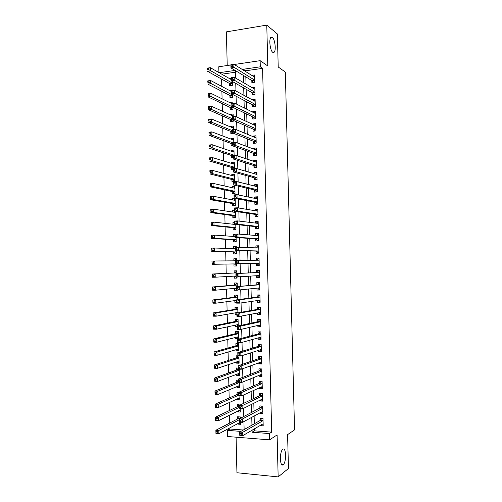 <?xml version="1.0" encoding="UTF-8"?>
<svg xmlns="http://www.w3.org/2000/svg" width="502" height="502" viewBox="0 0 502 502"><rect width="100%" height="100%" fill="white"/><g stroke="black" fill="none" stroke-linecap="round" stroke-linejoin="round"><path stroke-width="0.75" d="M272.749 52.315C270.183 50.746 268.739 39.313 270.879 37.386L272.373 37.33C274.945 39.106 276.295 50.319 274.18 52.221L272.749 52.315M283.21 464.683C279.896 467.701 279.344 451.976 282.664 449.422L282.821 449.296C286.115 446.548 286.604 462.028 283.297 464.607L283.21 464.683M218.928 72.564L218.79 66.753L230.895 64.978M236.084 437.186L236.931 472.74L278.158 476.9L288.455 468.504L287.59 434.619L294.548 429.881L285.331 72.068L278.208 66.973L277.368 33.954L266.775 25.1L226.408 31.864L227.211 65.517M254.445 428.827L254.495 430.848L271.689 432.128L269.436 433.552L269.593 439.846L227.519 436.502L227.375 430.371L240.891 431.394M229.878 427.867L229.903 429.009L227.375 430.371M221.614 79.103L221.79 86.413M221.903 91.364L222.079 98.812M222.198 103.638L222.373 111.224M222.486 115.918L222.668 123.643M222.775 128.211L222.963 136.067M223.07 140.51L223.258 148.51M223.359 152.821L223.553 160.96M223.654 165.145L223.848 173.416M223.942 177.476L224.143 185.884M224.237 189.812L224.438 198.365M224.532 202.168L224.733 210.853M224.821 214.523L225.034 223.352M225.116 226.898L225.329 235.858M225.411 239.278L225.624 248.377M225.699 251.665L225.919 260.908M225.994 264.065L226.214 273.37M226.289 276.583L226.509 285.789M226.59 289.133L226.804 298.213M226.885 301.696L227.099 310.65M227.186 314.265L227.393 323.1M227.481 326.846L227.688 335.556M227.782 339.44L227.983 348.018M228.077 352.04L228.278 360.499M228.379 364.653L228.573 372.986M228.68 377.278L228.874 385.48M228.975 389.91L229.169 397.986M229.276 402.554L229.464 410.504M229.577 415.204L229.759 423.029M251.822 80.527L251.872 82.648L254.69 82.272L254.508 74.993L251.766 75.369M252.123 92.65L252.173 94.771L254.991 94.414L254.809 87.128L251.998 87.586M252.418 104.78L252.475 106.907L255.292 106.568L255.11 99.277L252.299 99.854M252.719 116.922L252.77 119.049L255.593 118.729L255.411 111.431L252.594 111.758L252.6 112.128M253.021 129.07L253.071 131.198L255.894 130.903L255.713 123.599L252.895 123.906L252.908 124.421M253.322 141.231L253.372 143.359L256.196 143.083L256.014 135.772L253.19 136.061L253.209 136.713M253.623 153.399L253.673 155.532L256.497 155.275L256.315 147.958L253.491 148.228L253.51 149.025M253.918 165.578L253.974 167.712L256.798 167.473L256.616 160.151L253.792 160.402L253.817 161.337M254.219 177.764L254.276 179.898L257.099 179.685L256.917 172.355L254.094 172.588L254.119 173.667M254.52 189.963L254.577 192.097L257.407 191.902L257.225 184.573L254.395 184.78L254.426 186.004M254.821 202.168L254.878 204.308L257.708 204.132L257.526 196.797L254.696 196.979L254.727 198.346M255.123 214.385L255.179 216.525L258.009 216.375L257.827 209.027L254.997 209.196L255.035 210.702M255.424 226.615L255.48 228.755L258.31 228.623L258.128 221.269L255.298 221.413L255.336 223.07M255.725 238.852L255.782 240.991L258.618 240.878L258.436 233.524L255.6 233.65L255.643 235.444M256.026 251.094L256.083 253.24L258.919 253.146L258.737 245.785L255.901 245.892L255.951 247.831M256.334 263.349L256.384 265.495L259.227 265.426L259.045 258.059L256.202 258.141L256.252 260.224M256.635 275.73L256.685 277.763L259.528 277.713L259.346 270.34L256.503 270.402L256.56 272.548M256.942 288.148L256.993 290.037L259.835 290.012L259.647 282.632L256.811 282.67L256.861 284.822M257.25 300.572L257.294 302.323L260.136 302.317L259.954 294.931L257.112 294.95L257.162 297.102M257.557 313.01L257.595 314.622L260.444 314.635L260.262 307.243L257.413 307.243L257.47 309.395M257.865 325.459L257.896 326.927L260.745 326.959L260.563 319.561L257.714 319.542L257.771 321.694M258.172 337.915L258.204 339.239L261.053 339.296L260.871 331.891L258.022 331.847L258.072 334.006M258.48 350.383L258.505 351.563L261.36 351.638L261.172 344.234L258.323 344.165L258.379 346.324M258.787 362.858L258.812 363.9L261.661 363.994L261.479 356.583L258.63 356.495L258.681 358.654M259.095 375.345L259.114 376.243L261.969 376.362L261.787 368.939L258.932 368.832L258.988 370.997M259.402 387.845L259.421 388.598L262.276 388.736L262.094 381.313L259.239 381.181L259.289 383.346M259.71 400.351L259.722 400.96L262.584 401.123L262.402 393.687L259.54 393.543L259.597 395.701M260.017 412.864L260.03 413.334L262.891 413.516L262.703 406.08L259.848 405.905L259.898 408.076M240.54 422.634L237.797 424.108L237.785 423.632M240.433 418.248L240.402 416.961L237.622 416.779L237.672 418.913M240.251 410.529L237.502 411.891L237.49 411.289M240.119 405.032L237.327 404.568L237.377 406.702M239.956 398.431L237.208 399.686L237.195 398.952M238.751 392.457L237.032 392.363L237.088 394.503M239.667 386.339L236.919 387.488L236.9 386.628M238.456 380.252L236.743 380.177L236.793 382.311M239.379 374.266L236.624 375.301L236.605 374.31M238.168 368.06L236.448 367.991L236.505 370.125M239.084 362.193L236.335 363.122L236.31 362.005M237.873 355.874L236.16 355.824L236.21 357.951M238.795 350.132L236.04 350.954L236.015 349.712M236.04 350.954L238.82 351.03L238.645 343.719L235.871 343.657L235.921 345.79M238.506 338.084L235.752 338.8L235.72 337.419M235.752 338.8L238.525 338.85L238.35 331.552L235.576 331.508L235.626 333.635M237.164 326.275L235.463 326.645L235.425 325.145M238.218 325.98L238.055 319.385L235.287 319.366L235.338 321.487M236.875 314.202L235.168 314.509L235.131 312.878M237.898 312.84L237.766 307.23L234.999 307.23L235.049 309.351M236.586 302.135L234.88 302.38L234.836 300.616M237.584 299.713L237.471 295.088L234.704 295.107L234.754 297.228M234.591 290.256L237.358 290.231L234.591 290.256L234.547 288.374M237.27 286.598L237.182 282.952L234.415 282.99L234.465 285.111M237.063 277.97L234.302 278.146L234.252 276.131M236.957 273.496L236.888 270.823L234.127 270.885L234.177 273M236.599 258.787L233.838 258.787L233.888 260.845M233.957 263.926L234.007 266.041L236.775 265.978L236.718 263.675M236.316 246.802L233.549 246.702L233.593 248.628M233.668 251.835L233.719 253.949L236.486 253.861L236.404 250.592M234.967 234.754L233.261 234.622L233.298 236.423M233.38 239.755L233.43 241.87L236.191 241.757L236.091 237.515M234.679 222.75L232.972 222.555L233.01 224.225M233.091 227.682L233.141 229.797L235.902 229.665L235.777 224.457M234.39 210.758L232.683 210.495L232.715 212.039M232.802 215.622L232.853 217.73L235.614 217.579L235.463 211.405M235.162 198.974L232.395 198.447L232.426 199.859M232.514 203.567L232.564 205.676L235.319 205.506L235.149 198.365M234.88 187.045L232.106 186.405L232.131 187.685M232.225 191.519L232.275 193.628L235.03 193.439L234.854 186.204L232.106 186.405M234.591 175.116L231.817 174.376L231.842 175.531M231.937 179.484L231.987 181.592L234.741 181.385L234.566 174.15L231.817 174.376M234.302 163.2L231.529 162.353L231.554 163.376M231.648 167.461L231.698 169.563L233.399 169.425M234.02 151.297L231.24 150.343L231.259 151.24M231.359 155.444L231.409 157.546L233.11 157.39M233.731 139.399L230.951 138.339L230.97 139.104M231.077 143.44L231.127 145.536L232.821 145.373M233.449 127.508L230.663 126.341L230.682 126.981M230.788 131.442L230.838 133.538L233.443 133.262M233.16 115.629L230.38 114.356L230.393 114.87M230.5 119.451L230.55 121.547L233.298 121.239L233.273 120.348M232.432 103.544L230.092 102.383L230.098 102.766M230.211 107.472L230.261 109.568L233.01 109.241L232.966 107.384M231.522 91.333L229.809 90.674M229.929 95.499L229.979 97.595L232.721 97.25L232.652 94.426M229.903 429.009L243.332 430.013M235.494 72.213L221.746 74.17M237.797 424.108L240.577 424.303L240.527 422.188M237.502 411.891L240.282 412.067L240.207 408.917M237.208 399.686L239.994 399.843L239.893 395.658M236.919 387.488L239.699 387.626L239.573 382.405M236.624 375.301L239.404 375.421L239.253 369.171M236.335 363.122L239.109 363.222L238.933 355.943M237.176 326.67L235.463 326.645M236.881 314.516L235.168 314.509M236.593 302.373L234.88 302.38M234.302 278.146L237.063 278.095L237.032 276.815M236.637 260.381L236.599 258.706L233.838 258.787M236.323 247.248L236.31 246.601L233.549 246.702M234.961 234.547L233.261 234.622M234.672 222.468L232.972 222.555M234.384 210.394L232.683 210.495M234.773 198.29L232.395 198.447M234.434 168.666L234.277 162.108L231.529 162.353M234.12 155.607L233.988 150.079L231.24 150.343M233.806 142.562L233.7 138.056L230.951 138.339M233.493 129.529L233.411 126.04L230.663 126.341M233.179 116.502L233.123 114.036L230.38 114.356M232.872 103.487L232.834 102.044L230.092 102.383M232.558 90.485L232.545 90.059L229.803 90.416M229.64 83.539L229.69 85.635L232.432 85.265L232.338 81.487M231.209 78.224L229.521 78.588M271.689 432.128L262.59 68.36L245.685 70.763L245.704 71.598M245.836 76.906L246.011 84.104M246.137 89.274L246.319 96.622M246.438 101.649L246.62 109.147M246.739 114.036L246.928 121.685M247.047 126.429L247.235 134.229M247.348 138.841L247.542 146.785M247.655 151.253L247.85 159.354M247.957 163.683L248.157 171.929M248.264 176.114L248.465 184.516M248.565 188.564L248.779 197.117M248.873 201.02L249.086 209.723M249.174 213.482L249.394 222.342M249.481 225.963L249.701 234.974M249.789 238.444L250.009 247.612M250.09 250.944L250.322 260.256M250.398 263.45L250.63 272.837M250.705 276.081L250.937 285.356M251.019 288.757L251.245 297.893M251.326 301.438L251.546 310.437M251.64 314.133L251.853 322.987M251.948 326.833L252.161 335.556M252.261 339.547L252.468 348.131M252.575 352.272L252.782 360.712M252.882 365.004L253.09 373.306M253.196 377.749L253.397 385.912M253.51 390.5L253.705 398.525M253.817 403.269L254.012 411.151M254.131 416.045L254.319 423.782M260.331 425.395L263.199 425.922L263.01 418.473L260.155 418.285L260.205 420.45M234.271 64.482L260.136 60.679L267.811 65.988L266.775 25.1M260.136 60.679L260.287 66.822L243.269 69.257L243.294 70.098M262.59 68.36L260.287 66.822M278.158 476.9L277.104 434.92L269.593 439.846M235.124 70.424L219.179 72.708M244.123 429.568L243.928 421.548M243.803 416.484L243.608 408.327M243.489 403.42L243.288 395.112M243.175 390.361L242.968 381.909M242.861 377.316L242.654 368.719M242.541 364.276L242.334 355.541M242.228 351.256L242.014 342.37M241.914 338.241L241.7 329.212M241.6 325.24L241.38 316.065M241.286 312.244L241.06 302.932M240.973 299.261L240.747 289.805M240.659 286.291L240.427 276.696M240.351 273.333L240.113 263.619M240.031 260.318L239.799 250.68M239.718 247.229L239.492 237.747M239.404 234.152L239.178 224.827M239.09 221.087L238.864 211.919M238.77 208.029L238.557 199.024M238.456 194.983L238.243 186.135M238.143 181.95L237.929 173.259M237.829 168.929L237.622 160.389M237.515 155.915L237.314 147.538M237.201 142.913L237 134.693M236.888 129.924L236.693 121.854M236.574 116.947L236.379 109.034M236.26 103.977L236.072 96.221M235.946 91.019L235.764 83.42M235.633 78.074L235.457 70.625M252.079 430.214L252.129 432.247L269.436 433.552M243.426 75.444L243.602 82.704M243.727 87.913L243.909 95.317M244.028 100.387L244.217 107.949M244.336 112.875L244.524 120.58M244.643 125.368L244.832 133.231M244.945 137.874L245.139 145.887M245.252 150.393L245.453 158.557M245.56 162.918L245.76 171.232M245.861 175.455L246.068 183.92M246.168 187.999L246.382 196.621M246.476 200.555L246.689 209.328M246.783 213.124L246.997 222.053M247.091 225.699L247.31 234.779M247.398 238.287L247.618 247.524M247.706 250.881L247.932 260.274M248.013 263.487L248.239 272.95M248.321 276.225L248.546 285.575M248.634 289.001L248.86 298.213M248.942 301.784L249.168 310.857M249.256 314.578L249.475 323.514M249.569 327.386L249.783 336.177M249.883 340.199L250.09 348.852M250.197 353.031L250.404 361.54M250.511 365.864L250.711 374.235M250.824 378.715L251.025 386.942M251.138 391.573L251.333 399.661M251.452 404.443L251.64 412.387M251.766 417.319L251.954 425.125M254.495 430.848L252.129 432.247M245.685 70.763L243.269 69.257M262.659 424.033L260.337 425.715M231.24 79.441L229.521 78.463M262.847 411.809L260.03 413.334M262.546 399.554L259.722 400.96M262.239 387.318L259.421 388.598M261.937 375.082L259.114 376.243M261.636 362.864L258.812 363.9M261.335 350.647L258.505 351.563M261.034 338.448L258.204 339.239M260.733 326.25L257.896 326.927M260.425 314.07L257.595 314.622M260.124 301.897L257.294 302.323M259.823 289.729L256.993 290.037M259.528 277.575L256.685 277.763M259.045 258.147L256.202 258.141M258.743 246.011L255.901 245.892M258.442 233.894L255.6 233.65M258.141 221.777L255.298 221.413M257.846 209.679L254.997 209.196M257.545 197.581L254.696 196.979M257.244 185.502L254.395 184.78M256.949 173.422L254.094 172.588M256.647 161.362L253.792 160.402M256.353 149.301L253.491 148.228M256.051 137.259L253.19 136.061M255.756 125.218L252.895 123.906M254.897 113.276L255.455 113.214L252.594 111.758M255.116 101.153L252.293 99.622M254.759 89.105L251.991 87.499M241.155 433.621L239.943 433.527L239.975 434.857L241.192 434.952L241.155 433.621L242.73 432.297L242.811 435.623L239.78 435.385L239.705 432.065L242.73 432.297L263.067 420.645M263.142 423.751L242.811 435.623L241.192 434.952M239.943 433.527L239.705 432.065L260.576 420.243L261.73 418.392M239.975 434.857L239.78 435.385M240.533 422.477L240.012 422.439M217.253 433.094L217.222 431.776L216.042 431.689L216.073 433L218.891 433.753L215.948 433.527L215.873 430.252L218.809 430.478L218.891 433.753L240.489 422.182M239.297 416.886L238.061 418.712L215.873 430.252L216.042 431.689M239.404 419.653L218.809 430.478L217.222 431.776M215.948 433.527L216.073 433M262.151 411.715L262.847 411.759M240.834 420.299L239.623 420.218L239.655 421.548L240.872 421.636L240.834 420.299L242.41 419.001L242.491 422.326L239.467 422.113L239.385 418.793L242.41 419.001L262.759 408.245M262.835 411.345L242.491 422.326L240.872 421.636M238.061 418.712L239.385 418.8L260.268 407.881L261.473 406.005M239.385 418.793L239.623 420.218M239.655 421.548L239.467 422.113M261.611 399.41L262.54 399.46M240.514 406.99L239.303 406.921L239.335 408.251L240.552 408.321L240.514 406.99L242.089 405.716L242.171 409.036L239.147 408.848L239.065 405.534L242.089 405.716L262.452 395.858M262.527 398.952L242.171 409.036L240.552 408.321M239.303 406.921L239.065 405.534L259.967 395.526L261.216 393.624M239.335 408.251L239.147 408.848M261.165 387.048L262.239 387.174M240.201 393.693L238.983 393.631L239.021 394.961L240.232 395.024L240.201 393.693L241.769 392.445L241.851 395.764L238.826 395.601L238.745 392.288L241.769 392.445L262.144 383.478M262.22 386.571L241.851 395.764L240.232 395.024M238.983 393.631L238.745 392.288L259.659 383.183L260.965 381.263M239.021 394.961L238.826 395.601M260.726 374.68L261.931 374.894M239.881 380.409L238.67 380.359L238.701 381.683L239.912 381.74L239.881 380.409L241.449 379.179L241.531 382.499L238.506 382.355L238.431 379.048L241.449 379.179L261.837 371.103M261.918 374.197L241.531 382.499L239.912 381.74M238.67 380.359L238.431 379.048L259.358 370.852L260.714 368.901M238.701 381.683L238.506 382.355M240.245 410.335L239.504 410.291M216.946 419.967L216.914 418.649L215.734 418.574L215.766 419.879L218.583 420.651L215.64 420.444L215.565 417.175L218.508 417.375L218.583 420.651L240.232 409.927M239.052 404.668L237.772 406.513L215.565 417.175L215.734 418.574M239.109 407.379L218.508 417.375L216.914 418.649M215.64 420.444L215.766 419.879M239.95 398.205L239.077 398.099M216.638 406.846L216.607 405.534L215.433 405.465L215.465 406.777L218.276 407.555L215.339 407.373L215.264 404.104L218.201 404.286L218.276 407.555L239.937 397.703M238.751 392.545L237.477 394.327L215.264 404.104L215.433 405.465M238.814 395.118L218.201 404.286L216.607 405.534M215.339 407.373L215.465 406.777M239.661 386.082L238.657 385.9M216.337 393.744L216.306 392.432L215.126 392.369L215.157 393.681L217.968 394.472L215.032 394.315L214.956 391.052L217.893 391.202L217.968 394.472L239.649 385.486M238.463 380.422L237.189 382.147L214.956 391.052L215.126 392.369M239.573 382.436L217.893 391.202L216.306 392.432M215.032 394.315L215.157 393.681M239.372 373.971L238.23 373.701M216.029 380.648L215.998 379.343L214.825 379.286L214.856 380.598L217.667 381.401L214.73 381.263L214.655 378L217.592 378.131L217.667 381.401L239.354 373.281M238.174 368.305L236.894 369.98L214.655 378L214.825 379.286M239.278 370.231L217.592 378.131L215.998 379.343M214.73 381.263L214.856 380.598M260.287 362.312L261.63 362.626M239.561 367.138L238.35 367.094L238.381 368.418L239.592 368.462L239.561 367.138L241.129 365.933L241.211 369.246L238.193 369.127L238.111 365.82L241.129 365.933L261.536 358.742M261.611 361.835L241.211 369.246L239.592 368.462M238.35 367.094L238.111 365.82L259.051 358.528L260.475 356.552M238.381 368.418L238.193 369.127M239.077 361.867L237.81 361.503M215.722 367.564L215.697 366.259L214.517 366.215L214.549 367.52L217.36 368.336L214.429 368.223L214.354 364.967L217.284 365.073L217.36 368.336L239.059 361.089M238.092 355.918L236.605 357.826L214.354 364.967L214.517 366.215M238.99 358.039L217.284 365.073L215.697 366.259M214.429 368.223L214.549 367.52M259.848 349.944L261.329 350.365M260.249 344.209L261.172 344.24M239.241 353.872L238.03 353.841L238.061 355.165L239.272 355.196L239.241 353.872L240.816 352.693L240.891 356L237.873 355.912L237.797 352.605L240.816 352.693L261.228 346.393M261.304 349.48L240.891 356L239.272 355.196M238.03 353.841L237.797 352.605L258.75 346.211L260.231 344.215M238.061 355.165L237.873 355.912M237.917 343.707L236.316 345.677L214.053 351.94L216.983 352.021L217.059 355.284L238.77 348.896M238.645 343.732L237.892 343.713M238.789 349.775L237.383 349.304M215.421 354.494L217.059 355.284L214.128 355.196L214.053 351.94L214.247 354.456L215.421 354.494L215.389 353.188L214.216 353.151M238.695 345.853L216.983 352.021L215.389 353.188M214.128 355.196L214.247 354.456M259.408 337.576L261.021 338.116M260.3 331.885L260.871 331.991M238.921 340.62L237.716 340.594L237.747 341.918L238.952 341.944L238.921 340.62L240.496 339.465L240.571 342.772L237.559 342.703L237.477 339.402L240.496 339.465L260.921 334.05M260.996 337.137L240.571 342.772L238.952 341.944M237.716 340.594L237.477 339.402L258.442 333.905L259.929 331.979M237.747 341.918L237.559 342.703M237.998 331.546L236.022 333.535L213.745 338.925L216.676 338.988L216.751 342.245L238.475 336.723M238.35 331.646L237.603 331.64M238.5 337.689L236.963 337.106M215.113 341.429L216.751 342.245L213.821 342.182L213.745 338.925L213.94 341.404L215.113 341.429L215.088 340.124L213.915 340.105M238.4 333.679L216.676 338.988L215.088 340.124M213.821 342.182L213.94 341.404M258.969 325.202L259.779 325.867L260.72 325.873M260.507 319.561L259.622 319.749L260.569 319.761M238.601 327.379L237.396 327.367L237.427 328.684L238.632 328.703L238.601 327.379L240.176 326.244L240.257 329.55L237.239 329.507L237.164 326.212L240.176 326.244L260.62 321.719M260.695 324.8L240.257 329.55L238.632 328.703M237.396 327.367L237.164 326.212L258.141 321.613L259.622 319.749M237.427 328.684L237.239 329.507M238.061 319.423L237.314 319.573L235.733 321.406L213.444 325.923L216.375 325.961L216.45 329.218L238.18 324.556M238.061 319.579L237.314 319.573M238.205 325.61L236.542 324.907M214.812 328.383L216.45 329.218L213.519 329.174L213.444 325.923L213.639 328.364L214.812 328.383L214.781 327.078L213.607 327.059M238.111 321.512L216.375 325.961L214.781 327.078M213.519 329.174L213.639 328.364M258.53 312.828L259.471 313.643L260.419 313.643M260.262 307.368L259.321 307.531L260.268 307.531M238.287 314.152L237.076 314.145L237.107 315.469L238.318 315.476L238.287 314.152L239.856 313.041L239.937 316.342L236.925 316.323L236.844 313.028L239.856 313.041L260.312 309.395M260.387 312.476L239.937 316.342L238.318 315.476M237.076 314.145L236.844 313.028L257.84 309.326L259.321 307.531M237.107 315.469L236.925 316.323M237.772 307.4L237.026 307.519L235.444 309.288L213.143 312.934L216.067 312.941L216.142 316.197L237.892 312.395M237.772 307.519L237.026 307.519M236.116 312.702L236.85 313.292M214.511 315.344L216.142 316.197L213.218 316.178L213.143 312.934L213.337 315.338L214.511 315.344L214.48 314.039L213.306 314.032M237.816 309.357L216.067 312.941L214.48 314.039M213.218 316.178L213.337 315.338M258.084 300.453L259.17 301.426L260.118 301.426M259.961 295.201L259.019 295.32L259.967 295.314M237.967 300.93L236.762 300.936L236.793 302.254L237.998 302.254L237.967 300.93L239.542 299.845L239.617 303.145L236.611 303.145L236.53 299.857L239.542 299.845L260.005 297.084M259.998 300.177L239.617 303.145L237.998 302.254M236.762 300.936L236.53 299.857L257.539 297.052L259.019 295.32M236.793 302.254L236.611 303.145M237.484 295.383L236.737 295.471L235.149 297.178L212.842 299.951L215.766 299.939L215.841 303.189L236.542 300.391M237.484 295.465L236.737 295.471M235.695 300.503L236.561 301.225M214.203 302.311L215.841 303.189L212.917 303.195L212.842 299.951L213.036 302.317L214.203 302.311L214.172 301.012L213.005 301.012M237.528 297.209L215.766 299.939L214.172 301.012M212.917 303.195L213.036 302.317M257.645 288.079L258.869 289.221L259.81 289.215M259.659 283.04L258.718 283.122L259.659 283.109M237.647 287.728L236.442 287.74L236.473 289.058L237.684 289.045L237.647 287.728L239.222 286.661L239.303 289.955L236.291 289.987L236.216 286.698L259.703 284.785M259.779 287.859L239.303 289.955L237.684 289.045M236.442 287.74L236.216 286.698L257.231 284.785L258.718 283.122M236.473 289.058L236.291 289.987M237.195 283.373L236.448 283.435L234.861 285.073L212.541 286.981L215.465 286.943L215.54 290.194L236.247 288.211M237.195 283.423L236.448 283.435M235.275 288.299L236.273 289.171M213.902 289.296L215.54 290.194L212.616 290.219L212.541 286.981L212.729 289.309L213.902 289.296L213.871 287.991L212.704 288.01M237.233 285.073L215.465 286.943L213.871 287.991M212.616 290.219L212.729 289.309M257.206 275.698L258.568 277.029L259.509 277.01M259.358 270.892L258.417 270.929L259.358 270.911M237.333 274.531L236.128 274.55L236.16 275.868L237.364 275.849L237.333 274.531L238.902 273.49L238.983 276.778L235.978 276.834L235.896 273.546L259.396 272.492L256.93 272.53L258.417 270.929M259.478 275.56L238.983 276.778L237.364 275.849M236.128 274.55L235.896 273.546L256.93 272.53M236.16 275.868L235.978 276.834M236.906 271.375L236.16 271.406L234.572 272.981L212.239 274.017L215.157 273.96L215.232 277.204L235.959 276.037M236.906 271.387L236.16 271.406M237.051 277.405L236.304 277.418L234.848 276.1M213.601 276.288L215.232 277.204L212.315 277.261L212.239 274.017L212.428 276.307L213.601 276.288L213.57 274.989L212.396 275.008M234.572 272.981L215.157 273.96L213.57 274.989M212.315 277.261L212.428 276.307M236.618 259.365L235.871 259.383L234.428 260.845M236.762 265.376L236.015 265.395L236.762 265.376M235.595 260.833L214.856 260.99L214.931 264.228L212.013 264.309L234.352 263.92L236.015 265.395M212.126 263.324L211.938 261.071L214.856 260.99L213.268 261.994L212.095 262.025L212.126 263.324L213.3 263.293L213.268 261.994M213.3 263.293L214.931 264.228L234.352 263.92M212.095 262.025L211.938 261.071M236.473 253.359L235.727 253.378L236.473 253.391M235.3 248.685L214.555 248.026L214.63 251.264L211.712 251.364L234.064 251.847L235.727 253.378M211.825 250.347L211.637 248.132L214.555 248.026L212.967 249.011L211.794 249.048L211.825 250.347L212.992 250.303L212.967 249.011M235.275 247.674L234.271 248.653M212.992 250.303L214.63 251.264L234.064 251.847M211.794 249.048L211.637 248.132M258.266 264.843L259.208 264.818L258.266 264.843L256.704 263.343L235.664 263.694L235.582 260.412L259.095 260.205M259.095 260.149L256.779 260.212L258.116 258.75L259.057 258.725M237.013 261.341L238.588 260.325L238.663 263.613L235.664 263.694L235.846 262.697L237.044 262.665L237.013 261.341L235.808 261.379L235.846 262.697M256.704 263.343L238.663 263.613L237.044 262.665M235.582 260.412L235.808 261.379M258.906 252.682L257.965 252.663L258.906 252.631M256.604 247.85L257.815 246.582L258.756 246.545M257.965 252.663L256.403 251.107L235.344 250.567L235.269 247.285L258.794 247.932M236.699 248.17L238.268 247.179L238.35 250.46L235.344 250.567L235.526 249.532L236.731 249.488L236.699 248.17L235.494 248.214L235.526 249.532M258.869 251L238.35 250.46L236.731 249.488M235.269 247.285L235.494 248.214M258.605 240.558L257.664 240.496L258.605 240.464M256.434 235.507L257.513 234.421L258.455 234.378M257.664 240.496L256.102 238.877L235.03 237.446L234.955 234.17L237.954 234.039L258.304 235.658M236.379 235.005L237.954 234.039L238.036 237.32L235.03 237.446L235.212 236.373L236.411 236.323L236.379 235.005L235.181 235.061L235.212 236.373M258.561 238.732L238.036 237.32L236.411 236.323M234.955 234.17L235.181 235.061M236.185 241.349L235.438 241.374L236.185 241.418M235.011 236.542L214.254 235.074L214.329 238.312L211.411 238.437L233.775 239.78L235.438 241.374M211.524 237.383L211.336 235.206L214.254 235.074L212.66 236.034L211.493 236.084L211.524 237.383L212.691 237.333L212.66 236.034M234.986 235.658L234.108 236.48M212.691 237.333L214.329 238.312L236.141 239.642M211.493 236.084L211.336 235.206M258.31 228.441L257.363 228.341L258.304 228.297M256.265 223.183L257.212 222.267L258.153 222.217M257.363 228.341L255.8 226.653L234.716 224.338L234.641 221.062L237.634 220.905L258.185 223.415M236.065 221.859L237.634 220.905L237.716 224.187L234.716 224.338L234.898 223.233L236.097 223.17L236.065 221.859L234.867 221.915L234.898 223.233M258.26 226.477L237.716 224.187L236.097 223.17M234.641 221.062L234.867 221.915M235.896 229.345L235.149 229.383L235.896 229.452M235.777 224.526L213.952 222.135L214.028 225.373L211.11 225.517L233.486 227.72L235.149 229.383M211.223 224.425L211.035 222.286L213.952 222.135L212.359 223.07L211.191 223.133L211.223 224.425L212.39 224.369L212.359 223.07M234.704 223.66L233.951 224.325M212.39 224.369L214.028 225.373L235.852 227.55M211.191 223.133L211.035 222.286M258.009 216.331L257.062 216.193L258.003 216.142M256.089 210.878L256.917 210.125L257.852 210.068M257.062 216.193L255.499 214.442L234.403 211.242L234.327 207.972L237.32 207.79L257.884 211.173M235.752 208.719L237.32 207.79L237.402 211.072L234.403 211.242L234.578 210.1L235.783 210.031L235.752 208.719L234.547 208.788L234.578 210.1M257.959 214.228L237.402 211.072L235.783 210.031M234.327 207.972L234.547 208.788M235.262 211.373L233.788 212.195M235.607 217.353L234.861 217.391L235.607 217.492M235.488 212.446L213.651 209.208L213.726 212.44L210.809 212.603L233.198 215.672L234.861 217.391M210.922 211.486L210.74 209.378L213.651 209.208L212.057 210.118L210.89 210.187L210.922 211.486L212.089 211.417L212.057 210.118M212.089 211.417L213.726 212.44L235.557 215.465M210.89 210.187L210.74 209.378M257.313 204.157L257.702 204M255.92 198.591L257.551 197.926M256.767 204.057L255.198 202.243L234.089 198.158L234.014 194.889L237.007 194.682L257.576 198.936M235.432 195.585L237.007 194.682L237.082 197.957L234.089 198.158L234.265 196.979L235.463 196.897L235.432 195.585L234.233 195.667L234.265 196.979M257.651 201.992L237.082 197.957L235.463 196.897M234.014 194.889L234.233 195.667M235.174 199.382L233.625 200.085M235.319 205.368L234.572 205.418L235.156 205.513M235.2 200.373L213.344 196.288L213.419 199.514L210.514 199.708L232.909 203.636L234.572 205.418M210.62 198.554L210.438 196.483L213.344 196.288L210.589 197.261L210.62 198.554L211.788 198.472L211.756 197.179M211.788 198.472L213.419 199.514L235.269 203.392M210.589 197.261L210.438 196.483M256.604 191.959L257.4 191.864M255.75 186.33L257.25 185.796M256.466 191.927L254.897 190.051L233.775 185.081L233.7 181.818L236.693 181.592L257.275 186.713M235.118 182.471L236.693 181.592L236.768 184.862L233.775 185.081L233.951 183.87L235.149 183.782L235.118 182.471L233.919 182.559L233.951 183.87M257.35 189.769L236.768 184.862L235.149 183.782M233.7 181.818L233.919 182.559M234.886 187.415L233.468 187.986M235.03 193.395L234.434 193.477M234.905 188.313L213.043 183.381L213.118 186.606L210.212 186.819L232.621 191.607L234.283 193.446M210.319 185.627L210.137 183.6L213.043 183.381L210.294 184.334L210.319 185.627L211.486 185.539L211.455 184.247M211.486 185.539L213.118 186.606L234.98 191.331M210.294 184.334L210.137 183.6M255.581 174.087L256.955 173.679M256.127 179.76L254.596 177.871L233.461 172.017L233.386 168.754L236.373 168.503L256.974 174.495M234.804 169.362L236.373 168.503L236.455 171.778L233.461 172.017L233.637 170.768L234.836 170.674L234.804 169.362L233.606 169.463L233.637 170.768M257.049 177.545L236.455 171.778L234.836 170.674M233.386 168.754L233.606 169.463M234.597 175.455L233.304 175.913M234.616 176.258L212.748 170.479L212.817 173.705L209.911 173.943L232.332 179.584L233.957 181.442M210.024 172.719L209.836 170.724L212.748 170.479L209.993 171.427L210.024 172.719L211.185 172.619L211.154 171.326M211.185 172.619L212.817 173.705L234.691 179.277M209.993 171.427L209.836 170.724M255.411 161.87L256.654 161.562M255.763 167.561L254.294 165.698L233.148 158.965L233.072 155.708L236.059 155.432L256.673 162.29M234.49 156.266L236.059 155.432L236.141 158.701L233.148 158.965L233.323 157.684L234.522 157.572L234.49 156.266L233.292 156.373L233.323 157.684M256.748 165.34L236.141 158.701L234.522 157.572M233.072 155.708L233.292 156.373M234.308 163.508L233.148 163.859M234.327 164.217L212.446 157.597L212.522 160.816L209.616 161.079L232.049 167.574L233.392 169.149M209.723 159.818L209.541 157.86L212.446 157.597L209.692 158.525L209.723 159.818L210.884 159.711L210.853 158.419M210.884 159.711L212.522 160.816L234.403 167.229M209.692 158.525L209.541 157.86M255.242 149.671L256.353 149.464M255.405 155.375L253.993 153.537L232.834 145.925L232.759 142.668L235.745 142.367L256.371 150.092M234.177 143.183L235.745 142.367L235.821 145.636L232.834 145.925L233.01 144.607L234.208 144.488L234.177 143.183L232.978 143.296L233.01 144.607M256.447 153.141L235.821 145.636L234.208 144.488M232.759 142.668L232.978 143.296M234.026 151.566L232.984 151.824M234.039 152.181L212.145 144.72L212.22 147.939L209.315 148.222L231.761 155.576L233.104 157.195M209.422 146.929L209.24 145.009L212.145 144.72L209.39 145.636L209.422 146.929L210.583 146.81L210.558 145.524M210.583 146.81L212.22 147.939L234.114 155.193M209.39 145.636L209.24 145.009M255.079 137.492L256.051 137.372M255.047 143.195L253.692 141.382L232.52 132.898L232.445 129.641L235.432 129.321L256.07 137.906M233.857 130.106L235.432 129.321L235.507 132.578L232.52 132.898L232.696 131.543L233.888 131.411L233.857 130.106L232.664 130.231L232.696 131.543M256.145 140.949L235.507 132.578L233.888 131.411M232.445 129.641L232.664 130.231M254.985 125.368L255.756 125.287M254.696 131.028L253.397 129.24L232.213 119.878L232.131 116.621L235.118 116.276L255.769 125.726M233.543 117.041L235.118 116.276L235.193 119.539L232.213 119.878L232.382 118.485L233.574 118.346L233.543 117.041L232.351 117.179L232.382 118.485M255.844 128.769L235.193 119.539L233.574 118.346M232.131 116.621L232.351 117.179M254.345 118.867L253.096 117.104L231.899 106.87L231.817 103.619L234.804 103.249L255.468 113.559M233.229 103.989L234.804 103.249L234.88 106.506L231.899 106.87L232.068 105.439L233.261 105.294L233.229 103.989L232.037 104.14L232.068 105.439M255.543 116.602L234.88 106.506L233.261 105.294M209.359 94.037L208.198 94.188L208.223 95.474L209.384 95.324L209.359 94.037L210.947 93.322L211.022 96.528L208.123 96.905L208.048 93.705L210.947 93.322L231.824 103.619L232.037 104.14M233.737 139.631L232.828 139.807M233.75 140.158L211.844 131.857L211.919 135.069L209.014 135.377L231.472 143.585L232.821 145.254M209.121 134.047L208.945 132.164L211.844 131.857L209.096 132.76L209.121 134.047L210.288 133.921L210.256 132.635M210.288 133.921L211.919 135.069L232.759 142.769M209.096 132.76L208.945 132.164M233.449 127.709L232.671 127.815M233.461 128.142L211.543 118.999L211.618 122.212L208.719 122.544L231.184 131.599L232.564 133.356M208.826 121.177L208.644 119.332L211.543 118.999L208.794 119.89L208.826 121.177L209.987 121.045L209.955 119.758M209.987 121.045L211.618 122.212L232.47 130.715M208.794 119.89L208.644 119.332M233.166 115.793L232.57 115.862M233.173 116.138L211.242 106.154L211.317 109.367L208.418 109.718L230.901 119.627L232.225 121.358M208.525 108.319L208.349 106.512L211.242 106.154L208.493 107.033L208.525 108.319L209.685 108.181L209.654 106.895M209.685 108.181L211.317 109.367L232.181 118.667M208.493 107.033L208.349 106.512M254.784 101.197L255.16 101.147M253.999 106.719L252.795 104.981L231.585 93.868L231.51 90.624L234.49 90.228L255.167 101.404M232.915 90.95L234.49 90.228L234.566 93.485L231.585 93.868L231.755 92.412L232.947 92.255L232.915 90.95L231.723 91.107L231.755 92.412M255.242 104.441L232.947 92.255M231.51 90.624L231.723 91.107M208.223 95.474L208.123 96.905L230.613 107.66L231.886 109.373M209.384 95.324L211.022 96.528L231.893 106.625M208.198 94.188L208.048 93.705M253.654 94.583L252.5 92.864L231.271 80.885L231.196 77.641L234.177 77.226L254.865 89.249M232.608 77.923L234.177 77.226L234.252 80.477L231.271 80.885L231.441 79.385L232.639 79.222L232.608 77.923L231.409 78.086L231.441 79.385M254.941 92.286L232.639 79.222M231.196 77.641L231.409 78.086M231.529 91.59L210.645 80.502L210.721 83.702L207.828 84.104L230.324 95.706L231.554 97.394M207.928 82.635L207.753 80.904L210.645 80.502L207.897 81.355L207.928 82.635L209.089 82.479L209.058 81.192M209.089 82.479L232.671 95.148M207.897 81.355L207.753 80.904M253.315 82.453L252.199 80.759L230.964 67.908L230.882 64.664L233.863 64.225L254.564 77.113M232.294 64.902L233.863 64.225L233.938 67.475L230.964 67.908L231.127 66.377L232.326 66.201L232.294 64.902L231.102 65.078L231.127 66.377M254.639 80.144L232.326 66.201M230.882 64.664L231.102 65.078M231.24 79.567L210.344 67.688L210.42 70.889L207.527 71.309L230.041 83.759L231.221 85.428M207.627 69.809L207.452 68.115L210.344 67.688L207.602 68.529L207.627 69.809L208.788 69.64L208.757 68.36M208.788 69.64L232.382 83.169M207.602 68.529L207.452 68.115M263.061 420.412L260.576 420.243M263.054 420.212L260.745 420.055M238.243 418.524L239.711 418.624M262.753 408.032L260.268 407.881M262.747 407.837L260.438 407.699M262.446 395.658L259.967 395.526M262.446 395.476L260.136 395.356M262.144 383.296L259.659 383.183M262.138 383.126L259.829 383.02M261.837 370.947L259.358 370.852M261.831 370.783L259.528 370.696M237.954 406.338L239.084 406.407M237.772 406.513L239.09 406.595M237.659 394.158L238.795 394.221M237.477 394.327L238.801 394.396M237.371 381.991L238.5 382.041M237.189 382.147L238.506 382.21M237.076 369.83L239.272 369.911M236.894 369.98L239.278 370.074M261.529 358.604L259.051 358.528M261.529 358.447L259.22 358.378M236.787 357.681L238.977 357.744M236.605 357.826L238.983 357.901M261.228 346.273L258.75 346.211M261.222 346.123L258.919 346.073M236.498 345.539L238.688 345.589M236.316 345.677L238.688 345.734M260.921 333.949L258.442 333.905M260.914 333.811L258.618 333.774M236.204 333.403L238.394 333.441M236.022 333.535L238.4 333.579M260.613 321.638L258.141 321.613M260.613 321.506L258.31 321.487M235.915 321.28L238.105 321.305M235.733 321.406L238.105 321.431M260.312 309.332L257.84 309.326M260.306 309.213L258.009 309.207M235.626 309.169L237.81 309.176M235.444 309.288L237.816 309.295M260.005 297.04L257.539 297.052M260.005 296.927L257.708 296.939M235.331 297.065L237.521 297.052M235.149 297.178L237.521 297.165M259.779 287.897L259.346 287.903M259.703 284.753L257.231 284.785M259.697 284.653L257.407 284.684M235.043 284.973L237.233 284.941M234.861 285.073L237.233 285.042M259.478 275.629L257.852 275.661M257.074 272.46L259.396 272.41L257.099 272.435M234.754 272.887L236.938 272.843M235.287 276.075L235.959 276.062M234.465 260.814L235.595 260.783L234.447 260.833M234.541 264.002L236.724 263.945M234.252 251.935L236.436 251.866M259.17 263.368L256.88 263.431M259.095 260.13L256.798 260.193M258.869 251.119L256.578 251.195M258.869 251.025L256.403 251.107M258.568 238.883L256.277 238.977M258.561 238.776L256.102 238.877M233.775 239.78L236.141 239.68M233.963 239.874L236.147 239.787M258.266 226.653L255.976 226.76M258.26 226.534L255.8 226.653M233.486 227.72L235.852 227.607M233.675 227.826L235.852 227.72M257.959 214.429L255.675 214.561M257.959 214.31L255.499 214.442M233.198 215.672L235.563 215.54M233.386 215.785L235.563 215.665M257.658 202.224L255.374 202.362M257.658 202.086L255.198 202.243M232.909 203.636L235.275 203.486M233.097 203.756L235.275 203.617M257.357 190.02L255.072 190.183M257.357 189.881L254.897 190.051M232.621 191.607L234.98 191.444M232.809 191.733L234.986 191.582M257.055 177.827L254.771 178.003M257.049 177.683L254.596 177.871M232.332 179.584L234.691 179.402M232.52 179.722L234.698 179.553M256.754 165.647L254.47 165.842M256.748 165.491L254.294 165.698M232.049 167.574L234.403 167.379M232.231 167.718L234.409 167.53M256.453 153.474L254.169 153.687M256.447 153.311L253.993 153.537M231.761 155.576L234.114 155.356M231.949 155.72L234.12 155.52M256.152 141.313L253.874 141.539M256.145 141.137L253.692 141.382M255.851 129.158L253.573 129.403M255.844 128.976L253.397 129.24M255.549 117.016L253.272 117.273M255.543 116.822L253.096 117.104M231.472 143.585L232.777 143.453M231.66 143.735L232.777 143.628M231.184 131.599L232.489 131.461M231.372 131.762L232.495 131.643M230.901 119.627L232.2 119.476M231.083 119.796L232.206 119.671M255.248 104.88L252.97 105.156M255.242 104.68L252.795 104.981M230.613 107.66L232.953 107.378M230.801 107.836L232.966 107.572M254.947 92.757L252.675 93.046M254.947 92.55L252.5 92.864M230.324 95.706L232.677 95.405M230.512 95.888L232.677 95.612M254.652 80.64L252.374 80.947M254.646 80.427L252.199 80.759M230.041 83.759L232.388 83.445M230.23 83.953L232.395 83.658M283.297 464.607L281.628 464.45M274.18 52.221L272.9 52.415M263.061 420.369L260.626 420.205M238.117 418.674L239.448 418.762M262.753 407.988L260.331 407.837M262.446 395.607L260.036 395.482M262.138 383.246L259.735 383.133M261.837 370.89L259.44 370.796M237.835 406.476L239.09 406.551M237.553 394.283L238.795 394.346M237.27 382.104L238.506 382.16M236.988 369.93L239.272 370.018M261.529 358.541L259.145 358.466M236.706 357.769L238.983 357.838M261.222 346.211L258.85 346.154M236.423 345.614L238.688 345.671M260.921 333.88L258.555 333.843M236.141 333.472L238.4 333.51M260.613 321.569L258.26 321.55M235.858 321.343L238.105 321.362M260.312 309.263L257.959 309.257M235.576 309.219L237.816 309.226M260.005 296.971L257.664 296.983M235.294 297.109L237.521 297.096M259.703 284.684L257.369 284.716M235.011 285.004L237.233 284.979M234.729 272.912L236.938 272.868"/></g></svg>
